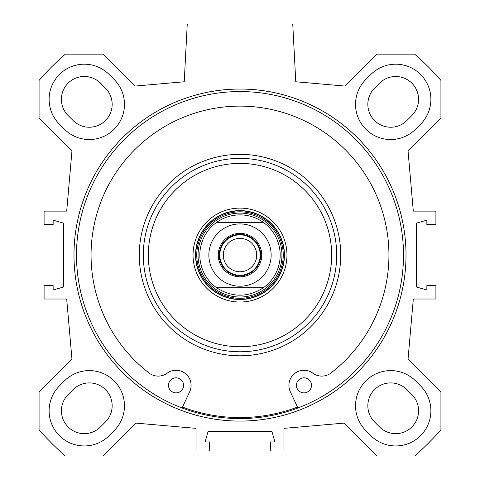 <?xml version="1.0" encoding="UTF-8"?>
<svg xmlns="http://www.w3.org/2000/svg" width="480" height="480" viewBox="0 0 480 480"><rect width="100%" height="100%" fill="white"/><g stroke="black" fill="none" stroke-linecap="round" stroke-linejoin="round"><path stroke-width="0.72" d="M406.86 120.534L411.882 115.512A22.854 22.854 0 0 0 411.882 83.19A22.854 22.854 0 0 0 379.56 83.19L374.538 88.212A22.854 22.854 0 0 0 374.538 120.534A22.854 22.854 0 0 0 406.86 120.534M105.522 88.266L100.518 83.226A22.878 22.878 0 0 0 67.752 83.526A22.878 22.878 0 0 0 68.874 116.268L73.14 120.534A22.854 22.854 0 0 0 105.438 120.564A22.854 22.854 0 0 0 105.522 88.266M100.44 426.954L105.462 421.926A22.854 22.854 0 0 0 105.462 389.604A22.854 22.854 0 0 0 73.14 389.604L68.118 394.632A22.854 22.854 0 0 0 68.118 426.954A22.854 22.854 0 0 0 100.44 426.954M411.882 394.632L406.86 389.604A22.854 22.854 0 0 0 374.538 389.604A22.854 22.854 0 0 0 374.538 421.926L379.56 426.954A22.854 22.854 0 0 0 411.882 426.954A22.854 22.854 0 0 0 411.882 394.632M365.832 79.506L370.86 74.484A35.16 35.16 0 0 1 420.582 74.484A35.16 35.16 0 0 1 420.582 124.212L415.56 129.234A35.16 35.16 0 0 1 365.832 129.234A35.16 35.16 0 0 1 365.832 79.506M114.168 430.632L109.14 435.654A35.16 35.16 0 0 1 59.418 435.654A35.16 35.16 0 0 1 59.418 385.926L64.44 380.904A35.16 35.16 0 0 1 114.168 380.904A35.16 35.16 0 0 1 114.168 430.632M64.44 129.234L59.418 124.212A35.16 35.16 0 0 1 59.418 74.484A35.16 35.16 0 0 1 109.14 74.484L114.168 79.506A35.16 35.16 0 0 1 114.168 129.234A35.16 35.16 0 0 1 64.44 129.234M370.86 435.654L365.832 430.632A35.16 35.16 0 0 1 365.832 380.904A35.16 35.16 0 0 1 415.56 380.904L420.582 385.926A35.16 35.16 0 0 1 420.582 435.654A35.16 35.16 0 0 1 370.86 435.654M71.958 359.172L39.072 392.064L39.072 429.732A266.232 266.232 0 0 0 65.34 456L103.008 456L135.894 423.108L196.044 428.37L196.044 450.978L209.484 450.978L209.484 441.936L205.086 441.936L208.104 431.388L271.896 431.388L274.914 441.936L270.516 441.936L270.516 450.978L283.956 450.978L283.956 428.37L344.106 423.108L376.992 456L414.66 456A266.232 266.232 0 0 0 440.928 429.732L440.928 392.064L408.042 359.172L413.304 299.022L435.906 299.022L435.906 285.588L426.864 285.588L426.864 289.98L416.316 286.968L416.316 223.17L426.864 220.158L426.864 224.556L435.906 224.556L435.906 211.116L413.304 211.116L408.042 150.966L440.928 118.074L440.928 80.406A266.232 266.232 0 0 0 414.66 54.138L376.992 54.138L345.054 86.082L295.77 81.768L292.746 24L187.254 24L184.23 81.768L134.946 86.082L103.008 54.138L65.34 54.138A266.232 266.232 0 0 0 39.072 80.406L39.072 118.074L71.958 150.966L66.696 211.116L44.094 211.116L44.094 224.556L53.136 224.556L53.136 220.158L63.684 223.17L63.684 286.968L53.136 289.98L53.136 285.588L44.094 285.588L44.094 299.022L66.696 299.022L71.958 359.172M240 421.086A166.02 166.02 0 0 0 383.778 172.062A166.02 166.02 0 0 0 96.222 172.062A166.02 166.02 0 0 0 240 421.086M240 418.578A163.506 163.506 0 0 1 98.4 173.316A163.506 163.506 0 0 1 381.6 173.316A163.506 163.506 0 0 1 240 418.578M297.45 407.076A162.504 162.504 0 0 1 182.55 407.076M143.304 255.072A96.696 96.696 0 0 1 288.348 171.33A96.696 96.696 0 0 1 288.348 338.814A96.696 96.696 0 0 1 143.304 255.072M148.326 255.072A91.674 91.674 0 0 1 285.84 175.68A91.674 91.674 0 0 1 285.84 334.464A91.674 91.674 0 0 1 148.326 255.072M193.032 255.072A46.968 46.968 0 0 1 263.484 214.392A46.968 46.968 0 0 1 263.484 295.746A46.968 46.968 0 0 1 193.032 255.072M195.546 255.072A44.454 44.454 0 0 1 262.23 216.57A44.454 44.454 0 0 1 262.23 293.568A44.454 44.454 0 0 1 195.546 255.072M240 213.108A41.958 41.958 0 0 0 203.664 276.048A41.958 41.958 0 0 0 276.336 276.048A41.958 41.958 0 0 0 240 213.108M297.876 407.988L290.304 391.698A15.072 15.072 0 0 1 312.882 373.194A15.072 15.072 0 0 0 331.002 372.972A148.938 148.938 0 0 0 349.716 154.344A148.938 148.938 0 0 0 130.284 154.344A148.938 148.938 0 0 0 148.998 372.972A15.072 15.072 0 0 0 167.118 373.194A15.072 15.072 0 0 1 189.696 391.698L182.124 407.988M311.502 385.344A7.536 7.536 0 0 1 300.198 391.866A7.536 7.536 0 0 1 300.198 378.816A7.536 7.536 0 0 1 311.502 385.344M183.57 385.344A7.536 7.536 0 0 1 172.266 391.866A7.536 7.536 0 0 1 172.266 378.816A7.536 7.536 0 0 1 183.57 385.344M240 234.858A20.214 20.214 0 0 0 222.498 265.176A20.214 20.214 0 0 0 257.502 265.176A20.214 20.214 0 0 0 240 234.858M240 275.79A20.718 20.718 0 0 1 222.054 244.71A20.718 20.718 0 0 1 257.946 244.71A20.718 20.718 0 0 1 240 275.79M216.576 222.42C223.596 217.47 231.408 214.962 240 214.884C248.592 214.962 256.404 217.47 263.424 222.42L216.576 222.42L263.424 222.42A40.188 40.188 0 0 1 263.424 287.718C247.806 297.678 232.194 297.678 216.576 287.718L263.424 287.718L216.576 287.718A40.188 40.188 0 0 1 216.576 222.42A40.188 40.188 0 0 0 216.576 287.718M240 238.374A16.692 16.692 0 0 1 256.692 255.072A16.692 16.692 0 0 1 240 271.764A16.692 16.692 0 0 1 223.308 255.072A16.692 16.692 0 0 1 240 238.374M240 276.798A21.726 21.726 0 0 0 258.816 244.206A21.726 21.726 0 0 0 221.184 244.206A21.726 21.726 0 0 0 240 276.798M139.284 255.072A100.716 100.716 0 0 1 290.358 167.844A100.716 100.716 0 0 1 290.358 342.294A100.716 100.716 0 0 1 139.284 255.072M240 211.824A43.248 43.248 0 0 0 202.548 276.69A43.248 43.248 0 0 0 277.452 276.69A43.248 43.248 0 0 0 240 211.824M240 210.834A44.232 44.232 0 0 0 201.69 277.188A44.232 44.232 0 0 0 278.31 277.188A44.232 44.232 0 0 0 240 210.834M263.424 287.718A40.188 40.188 0 0 0 263.424 222.42M240 223.926A31.146 31.146 0 0 1 266.97 270.642A31.146 31.146 0 0 1 213.03 270.642A31.146 31.146 0 0 1 240 223.926"/></g></svg>
